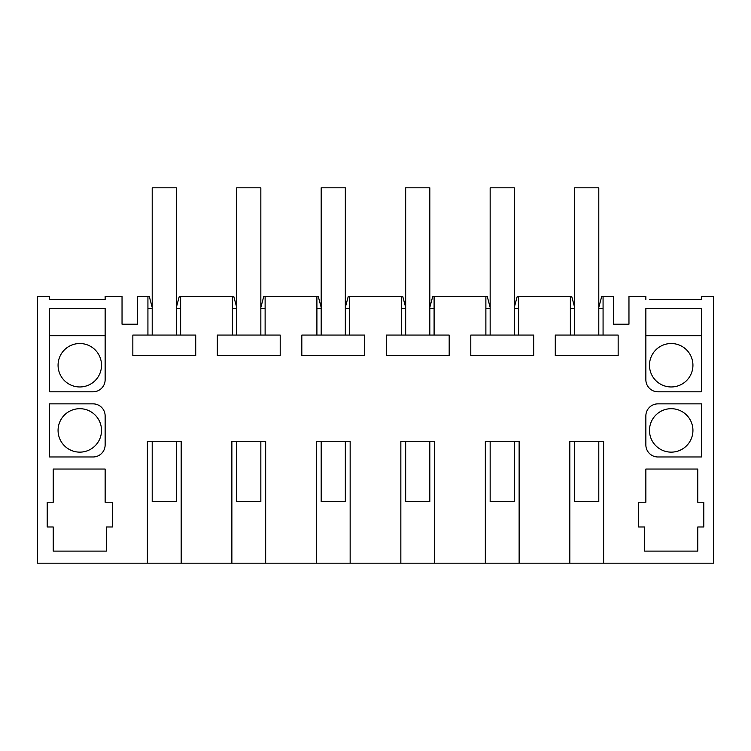 <?xml version="1.0" encoding="UTF-8"?>
<svg xmlns="http://www.w3.org/2000/svg" width="751" height="751" viewBox="0 0 751 751"><rect width="100%" height="100%" fill="white"/><g stroke="black" fill="none" stroke-linecap="round" stroke-linejoin="round"><path stroke-width="1.13" d="M176.354 307.384L179.282 296.448L180.634 296.448L180.634 335.068L147.928 335.068L147.928 296.448L137.48 296.448L137.48 324.207L122.037 324.207L122.037 296.448L105.14 296.448L105.14 299.461L49.622 299.461L49.622 296.448L37.55 296.448L37.55 563.184L147.384 563.184L147.384 441.278L181.179 441.278L181.179 563.184L147.384 563.184M519.129 563.184L485.334 563.184L485.334 441.278L519.129 441.278L519.129 563.184L569.821 563.184L569.821 441.278L603.616 441.278L603.616 563.184L713.45 563.184L713.45 296.448L701.378 296.448L701.378 299.461L692.929 299.461M434.641 563.184L400.846 563.184L400.846 441.278L434.641 441.278L434.641 563.184L485.334 563.184M350.154 563.184L316.359 563.184L316.359 441.278L350.154 441.278L350.154 563.184L400.846 563.184M265.666 563.184L231.871 563.184L231.871 441.278L265.666 441.278L265.666 563.184L316.359 563.184M603.616 563.184L569.821 563.184M514.304 307.384L517.232 296.448L570.366 296.448L570.366 335.068L555.28 335.068L555.28 355.645L618.157 355.645L618.157 335.068L570.366 335.068M518.584 296.448L518.584 335.068L470.793 335.068L470.793 355.645L533.67 355.645L533.67 335.068L518.584 335.068M429.816 307.384L432.745 296.448L485.878 296.448L485.878 335.068M434.097 296.448L434.097 335.068L386.305 335.068L386.305 355.645L449.182 355.645L449.182 335.068L434.097 335.068M345.329 307.384L348.257 296.448L401.391 296.448L401.391 335.068M349.609 296.448L349.609 335.068L301.818 335.068L301.818 355.645L364.695 355.645L364.695 335.068L349.609 335.068M260.841 307.384L263.77 296.448L316.903 296.448L316.903 335.068M265.122 296.448L265.122 335.068L217.33 335.068L217.33 355.645L280.207 355.645L280.207 335.068L265.122 335.068M180.634 296.448L232.416 296.448L232.416 335.068M147.928 335.068L132.843 335.068L132.843 355.645L195.72 355.645L195.72 335.068L180.634 335.068M181.179 563.184L231.871 563.184M649.484 299.461L701.378 299.461M645.86 299.461L645.86 296.448L628.962 296.448L628.962 324.207L613.52 324.207L613.52 296.448L603.072 296.448L603.072 335.068M105.14 469.037L53.237 469.037L53.237 502.231L47.21 502.231L47.21 526.977L53.237 526.977L53.237 551.112L106.351 551.112L106.351 526.977L112.378 526.977L112.378 502.231L105.14 502.231L105.14 469.037M638.622 502.231L645.86 502.231L645.86 469.037L697.763 469.037L697.763 502.231L703.79 502.231L703.79 526.977L697.763 526.977L697.763 551.112L644.649 551.112L644.649 526.977L638.622 526.977L638.622 502.231M701.378 456.974L701.378 403.86L657.932 403.86A12.072 12.072 0 0 0 645.86 415.932L645.86 444.902A12.072 12.072 0 0 0 657.932 456.974L701.378 456.974M49.622 308.511L49.622 391.797L93.068 391.797A12.072 12.072 0 0 0 105.14 379.724L105.14 308.511L49.622 308.511M93.068 456.974A12.072 12.072 0 0 0 105.14 444.902L105.14 415.932A12.072 12.072 0 0 0 93.068 403.86L49.622 403.86L49.622 456.974L93.068 456.974M645.86 308.511L645.86 379.724A12.072 12.072 0 0 0 657.932 391.797L701.378 391.797L701.378 308.511L645.86 308.511M105.14 299.461L101.516 299.461M58.071 299.461L49.622 299.461M671.206 452.14A21.723 21.723 0 0 0 692.929 430.417A21.723 21.723 0 0 0 671.206 408.694A21.723 21.723 0 0 0 649.484 430.417A21.723 21.723 0 0 0 671.206 452.14M79.794 452.14A21.723 21.723 0 0 1 58.071 430.417A21.723 21.723 0 0 1 79.794 408.694A21.723 21.723 0 0 1 101.516 430.417A21.723 21.723 0 0 1 79.794 452.14M79.794 386.962A21.723 21.723 0 0 1 58.071 365.239A21.723 21.723 0 0 1 79.794 343.517A21.723 21.723 0 0 1 101.516 365.239A21.723 21.723 0 0 1 79.794 386.962M671.206 343.517A21.723 21.723 0 0 0 649.484 365.239A21.723 21.723 0 0 0 671.206 386.962A21.723 21.723 0 0 0 692.929 365.239A21.723 21.723 0 0 0 671.206 343.517M514.304 308.511L518.584 308.511M485.878 308.511L490.159 308.511M429.816 308.511L434.097 308.511M401.391 308.511L405.671 308.511M345.329 308.511L349.609 308.511M316.903 308.511L321.184 308.511M260.841 308.511L265.122 308.511M232.416 308.511L236.696 308.511M176.354 308.511L180.634 308.511M147.928 308.511L152.209 308.511M147.928 296.448L149.28 296.448L152.209 307.384M598.791 307.384L601.72 296.448L603.072 296.448M598.791 308.511L603.072 308.511M570.366 308.511L574.646 308.511M105.14 335.669L49.622 335.669M701.378 335.669L645.86 335.669M232.416 296.448L233.768 296.448L236.696 307.384M316.903 296.448L318.255 296.448L321.184 307.384M401.391 296.448L402.743 296.448L405.671 307.384M485.878 296.448L487.23 296.448L490.159 307.384M570.366 296.448L571.718 296.448L574.646 307.384M152.209 441.278L152.209 501.63L176.354 501.63L176.354 441.278M176.354 335.068L176.354 187.816L152.209 187.816L152.209 335.068M236.696 441.278L236.696 501.63L260.841 501.63L260.841 441.278M260.841 335.068L260.841 187.816L236.696 187.816L236.696 335.068M321.184 441.278L321.184 501.63L345.329 501.63L345.329 441.278M345.329 335.068L345.329 187.816L321.184 187.816L321.184 335.068M405.671 441.278L405.671 501.63L429.816 501.63L429.816 441.278M429.816 335.068L429.816 187.816L405.671 187.816L405.671 335.068M490.159 441.278L490.159 501.63L514.304 501.63L514.304 441.278M514.304 335.068L514.304 187.816L490.159 187.816L490.159 335.068M574.646 441.278L574.646 501.63L598.791 501.63L598.791 441.278M598.791 335.068L598.791 187.816L574.646 187.816L574.646 335.068"/></g></svg>
